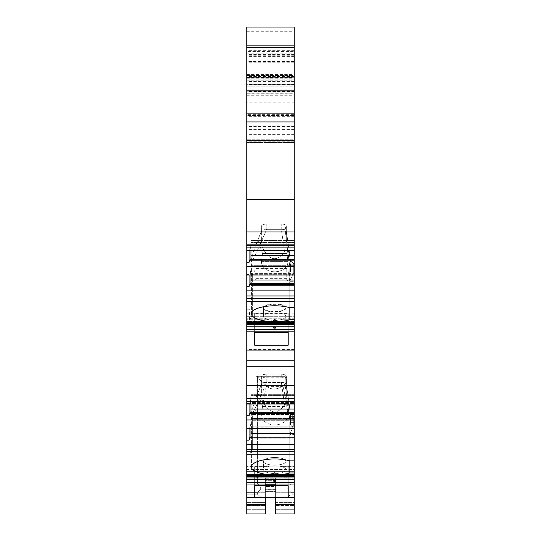 <?xml version="1.0" encoding="UTF-8"?>
<svg xmlns="http://www.w3.org/2000/svg" width="541" height="541" viewBox="0 0 541 541"><rect width="100%" height="100%" fill="white"/><g stroke="black" fill="none" stroke-linecap="round" stroke-linejoin="round"><path stroke-width="0.41" stroke-dasharray="2.71 2.03" d="M286.331 227.173L285.634 227.173L285.634 233.915L261.655 233.915L261.655 225.834A5.119 1.751 180 0 1 266.774 224.082L281.212 224.082A5.119 1.751 0 0 1 286.331 225.834A5.119 1.751 0 0 0 281.212 224.082L266.774 224.082L266.774 229.33L266.774 224.082A5.119 1.751 0 0 0 261.655 225.834L261.655 233.915L286.331 233.915L286.331 225.834L286.331 239.677L287.731 251.261L285.634 233.915M274.693 311.974A11.178 3.821 0 0 0 285.864 308.154A11.178 3.821 0 0 0 274.693 304.326A11.178 3.821 0 0 0 263.514 308.154A11.178 3.821 0 0 0 274.693 311.974M254.669 313.726L254.669 324.553L288.197 324.553L288.197 313.726L254.669 313.726L254.669 332.539L288.197 332.539L288.197 313.286L288.197 324.553M285.235 374.994L285.235 386.064A23.283 7.966 180 0 1 283.065 386.396C284.816 393.72 286.473 403.194 288.015 414.812L261.364 414.812C262.912 403.194 264.563 393.72 266.321 386.396A23.283 7.966 180 0 1 261.655 385.564L261.655 375.941A5.119 1.751 180 0 1 266.774 374.183L281.212 374.183A5.119 1.751 0 0 1 285.533 374.994L286.331 377.199L286.331 389.513L285.533 374.994M266.321 386.396L283.065 386.396M286.331 389.513L286.331 378.998A5.119 1.751 0 0 0 281.212 377.246L266.774 377.246A5.119 1.751 0 0 0 261.655 378.998L261.655 392.847L259.639 398.555C254.304 410.714 251.558 415.772 251.409 413.73C251.639 415.901 255.054 409.28 261.655 393.875L261.655 375.941M285.235 386.064L290.544 424.942L290.544 413.277L289.144 406.095L287.92 404.019L286.804 403.444L285.587 403.857L284.627 404.932C276.106 416.381 268.065 413.649 260.512 396.736C268.065 413.649 276.106 416.381 284.627 404.932L286.716 403.444L288.421 404.634L289.198 406.244L290.544 413.277L293.317 416.631L294.25 416.631L294.25 475.465L294.25 474.842L246.75 474.842L246.75 475.465L246.75 474.498L246.75 474.842L294.25 474.842L294.25 471.373L246.75 471.373L246.75 474.498L246.75 469.466L246.75 471.373L294.25 471.373L294.25 469.466L294.25 475.465L294.25 466.186L294.25 469.466L246.75 469.466L246.75 468.026L246.75 469.466L294.25 469.466L294.25 468.026L246.75 468.026L246.75 466.186L246.75 468.026L294.25 468.026L294.25 466.186L280.427 466.356A11.178 3.821 0 0 1 285.864 469.635A11.178 3.821 180 0 0 280.427 466.356L294.25 466.356L294.25 472.915L280.427 472.915A11.178 3.821 0 0 0 285.864 469.635L285.864 461.324A11.178 3.821 180 0 0 275.369 457.503A11.178 3.821 180 0 0 263.595 460.858A11.178 3.821 180 0 0 263.514 461.324A11.178 3.821 180 0 0 268.958 464.604A11.178 3.821 180 0 0 280.204 464.645A11.178 3.821 180 0 0 285.864 461.324A11.178 3.821 0 0 0 285.783 460.858A11.178 3.821 0 0 0 274.01 457.503A11.178 3.821 0 0 0 263.514 461.324A11.178 3.821 0 0 0 269.175 464.645A11.178 3.821 0 0 0 280.427 464.604A11.178 3.821 0 0 0 285.864 461.324L285.864 469.635A11.178 3.821 180 0 1 280.427 472.915L274.693 473.923L268.958 472.915L274.693 473.923L280.427 472.915L294.25 472.915L294.25 476.499L246.75 476.499L246.75 466.186L271 466.186L246.75 466.186L246.75 475.465L246.75 454.758L294.25 454.758L294.25 460.864L294.25 416.631L293.317 416.631L291.335 418.207L290.247 420.039L289.82 422.359L291.112 418.484L293.317 416.631L290.544 413.277L290.544 424.942L287.731 404.431L286.852 406.595L262.527 406.595L261.364 414.812C262.311 428.31 287.068 428.316 288.015 414.812C287.068 428.31 262.317 428.316 261.364 414.812L288.015 414.812L286.852 406.595M254.669 485.71L254.669 477.723L288.197 478.041L254.669 478.041L288.197 477.723L288.197 466.897L288.197 485.71L288.197 466.897L254.669 466.897L254.669 485.71L288.197 485.71L288.197 478.041L254.669 478.041L254.669 497.375L254.669 466.897L288.197 466.897L288.197 485.71M266.625 382.494C263.71 382.271 262.054 382.818 261.661 384.137L255.724 397.973C252.89 406.67 251.45 411.924 251.409 413.73C251.45 411.924 252.89 406.67 255.724 397.973L261.661 384.137C262.067 382.812 263.724 382.264 266.625 382.494L260.512 396.736L259.68 395.322L258.382 394.653L257.144 395.282L256.089 396.993L257.151 395.275L258.463 394.653L259.781 395.444L260.512 396.736L266.625 382.494M294.25 244.843L246.75 244.843L246.75 247.866L294.25 247.866L294.25 41.021L294.25 45.674L294.25 41.021L294.25 42.881L246.75 42.881L246.75 41.021L246.75 141.931L246.75 42.881M294.25 31.709L294.25 27.05L246.75 27.05L246.75 31.709L294.25 31.709L294.25 77.343L246.75 77.343L294.25 77.343L294.25 53.897L294.25 113.664L294.25 42.881M246.75 78.756L294.25 78.756L294.25 75.476L246.75 75.476L246.75 102.202L294.25 102.202L294.25 107.145L246.75 107.145L246.75 127.859L294.25 127.859L294.25 142.533L294.25 139.74L246.75 139.74L246.75 53.829L246.75 86.858L294.25 86.858L294.25 84.68L246.75 84.68M294.25 127.859L294.25 114.367L246.75 114.367M294.25 107.145L294.25 114.367M294.25 102.202L294.25 78.756M246.75 80.149L246.75 75.476L294.25 75.476L294.25 84.923L246.75 84.923L246.75 80.149L294.25 80.149M294.25 91.49L294.25 90.381L246.75 90.381L246.75 91.49L294.25 91.49L294.25 93.823L294.25 84.923M294.25 75.537L294.25 61.512L246.75 61.512L246.75 75.537L294.25 75.537L294.25 91.781L246.75 91.781L246.75 93.174L293.783 93.174L294.25 92.531L294.25 93.174L294.25 91.781M294.25 81.069L246.75 81.069L246.75 90.381L294.25 90.381L246.75 90.381L294.25 90.381L294.25 92.531M294.25 92.903L294.25 89.914L294.25 92.903L246.75 92.903L246.75 89.914L246.75 92.903M294.25 61.512L294.25 47.54L294.25 51.564L246.75 51.564L246.75 47.54L294.25 47.54M294.25 247.866L294.25 322.294L294.25 321.672L246.75 321.672L246.75 322.294L246.75 316.296L246.75 321.672L294.25 321.672L294.25 318.203L246.75 318.203L294.25 318.203L294.25 316.296L294.25 322.294L294.25 313.016L294.25 316.296L246.75 316.296L246.75 314.855L246.75 316.296L294.25 316.296L294.25 314.855L246.75 314.855L246.75 313.016L246.75 314.855L294.25 314.855L294.25 313.016L280.427 313.185A11.178 3.821 0 0 1 285.864 316.465A11.178 3.821 180 0 0 280.427 313.185L294.25 313.185L294.25 319.745L280.427 319.745A11.178 3.821 0 0 0 285.864 316.465L285.864 308.154M294.25 273.922L294.25 350.061L294.25 273.922L289.591 273.922L289.591 284.113L286.798 279.569L286.798 268.437L286.798 279.569M285.864 307.714A11.178 3.821 180 0 0 274.693 303.893A11.178 3.821 180 0 0 263.514 307.714A11.178 3.821 180 0 0 274.693 311.535A11.178 3.821 180 0 0 285.864 307.714L285.864 316.465A11.178 3.821 180 0 1 280.427 319.745L274.693 320.752L280.427 319.745L294.25 319.745L294.25 454.758M294.25 513.95L294.25 492.716L294.25 513.95L294.25 492.716L294.25 502.589L275.619 502.589L275.619 492.716L275.619 513.95L275.619 497.375L246.75 497.375L246.75 505.551L246.75 492.716L246.75 513.95L246.75 492.716L265.381 492.716L265.381 513.95L265.381 497.375L275.619 497.375L275.619 505.551L275.619 492.716L275.619 513.95M294.25 476.499L294.25 497.375L287.427 497.375L291.017 494.149L291.017 492.222L294.25 492.222L291.017 492.222C286.662 489.463 286.662 486.69 291.017 483.891L291.017 415.583L291.457 416.347L294.25 416.347L294.25 483.891L294.25 416.347L291.457 416.347L291.017 415.583L291.017 483.891C286.662 486.657 286.662 489.429 291.017 492.222L291.017 494.149L294.25 494.149L294.25 497.375L294.25 483.891L294.25 494.149L291.017 494.149L287.427 497.375L265.381 497.375L265.381 505.551L265.381 492.716L265.381 513.95M294.25 497.375L294.25 505.551L294.25 502.589L275.619 502.589L275.619 505.551L294.25 505.551L275.619 505.551L275.619 497.375L294.25 497.375L275.619 497.375L275.619 493.047L275.619 497.375L294.25 497.375L275.619 497.375L275.619 491.6L265.381 491.6L265.381 478.278L265.381 497.375L246.75 497.375L246.75 476.499M246.75 75.03L294.25 75.03L294.25 86.858L246.75 86.858L246.75 69.059L294.25 69.059L294.25 51.564M294.25 69.059L294.25 75.03M246.75 127.859L246.75 142.533L294.25 142.533L246.75 142.533L246.75 139.74L294.25 139.74L294.25 84.68M256.062 376.299L257.435 376.299L256.062 376.299L256.062 409.895L252.336 416.347L252.336 449.693L249.543 454.528L246.75 454.528L249.543 454.528L252.336 449.693L252.336 416.347L256.062 409.895L256.062 376.299M257.435 376.299L286.798 376.299L286.798 382.162L286.798 376.299L257.435 376.299C266.889 391.001 276.674 392.955 286.798 382.162C276.674 392.955 266.889 391.001 257.435 376.299L257.435 483.891C261.79 486.657 261.79 489.429 257.435 492.222C261.79 489.463 261.79 486.69 257.435 483.891L257.435 376.299M286.852 253.431L262.527 253.431L261.364 261.641C262.311 275.139 287.068 275.146 288.015 261.641L261.364 261.641L262.527 253.431L286.852 253.431L288.015 261.641L286.852 253.431L287.731 251.261L290.544 271.771L287.731 251.261L286.852 253.431M288.015 261.641L261.364 261.641C262.317 275.146 287.068 275.139 288.015 261.641M294.25 41.021L246.75 41.021L294.25 41.021M246.75 31.709L246.75 115.524L294.25 115.524L246.75 115.524L294.25 115.524L246.75 115.524L246.75 244.843M246.75 91.49L246.75 84.923M261.655 239.677L261.655 231.081L261.655 239.677L259.639 245.384L262.527 253.431L259.639 245.384L261.655 239.677M255.724 244.803C252.89 253.506 251.45 258.754 251.409 260.559C251.558 262.601 254.304 257.543 259.639 245.384C254.304 257.543 251.558 262.601 251.409 260.559C251.45 258.754 252.89 253.506 255.724 244.803L257.78 241.631L259.044 241.644L260.512 243.565L259.68 242.152L258.382 241.482L257.144 242.111L255.724 244.803L261.661 230.966L255.724 244.803M266.625 229.323C263.71 229.1 262.054 229.648 261.661 230.966L261.749 230.628L261.661 230.966C262.067 229.641 263.724 229.1 266.625 229.323L260.512 243.565C268.065 260.478 276.106 263.21 284.627 251.761C276.106 263.21 268.065 260.478 260.512 243.565L266.625 229.323M281.212 229.33L266.774 229.33L281.212 229.33L281.212 224.082L281.212 229.33M286.331 231.081L290.267 257.901L286.331 231.081C286.047 229.878 284.377 229.289 281.334 229.323L284.627 251.761L286.716 250.273L288.421 251.464L289.198 253.073L290.544 260.106L288.556 251.687L286.804 250.273L285.587 250.686L284.627 251.761L281.334 229.323C284.377 229.289 286.047 229.878 286.331 231.081L286.331 225.834M286.331 236.343L285.634 227.173M290.544 260.106L293.317 263.46L294.25 263.46L293.317 263.46L290.544 260.106L290.544 271.771L291.112 272.867L292.85 273.185L291.268 272.989L290.544 271.771L290.544 260.106M289.82 307.694L289.82 269.188L291.112 265.313L293.317 263.46L291.335 265.036L289.841 268.742L289.82 269.188L294.25 269.188L289.82 269.188L289.82 307.694A23.283 7.966 0 0 0 264.948 306.517A23.283 7.966 0 0 0 251.409 313.746A23.283 7.966 0 0 0 264.948 320.982A23.283 7.966 0 0 0 289.82 319.799L289.82 281.293L293.317 273.016L294.25 273.016L293.317 273.016L289.82 281.293L294.25 281.293L289.82 281.293L289.82 307.694L294.25 307.694M294.25 319.799L289.82 319.799M294.25 329.712L246.75 329.712L246.75 404.053L246.75 403.606L246.75 404.053L294.25 404.053M246.75 329.712L246.75 313.016L271 313.016L246.75 313.016L246.75 322.294L246.75 301.296L294.25 301.296M274.693 328.401C270.243 326.906 279.129 326.879 274.693 328.401M274.693 319.406C270.243 320.901 279.129 320.935 274.693 319.406M263.514 307.714L263.514 316.465A11.178 3.821 180 0 1 268.958 313.185A11.178 3.821 0 0 0 263.514 316.465A11.178 3.821 0 0 0 268.958 319.745L274.693 320.752L268.958 319.745L246.75 319.745L268.958 319.745A11.178 3.821 180 0 1 263.514 316.465L263.514 308.154M288.197 313.726L288.197 332.539L288.197 324.87L254.669 324.87L254.669 345.178L288.197 345.178L288.197 324.87L254.669 324.553M254.669 345.178L254.669 313.286L288.197 313.286M294.25 412.688L250.199 412.688L250.943 414.447L294.25 414.447L250.943 414.447L250.943 393.963L250.943 395.897L294.25 395.897L250.943 395.897L250.199 402.45L294.25 402.45L250.199 402.45L249.705 403.376L294.25 403.376L249.705 403.376L249.076 404.053M246.75 415.725L246.75 403.606L249.076 403.606L249.076 415.725L246.75 415.725L246.75 419.938L294.25 419.938M294.25 437.101L250.199 437.101L250.943 438.852L294.25 438.852L250.943 438.852L250.943 418.369L250.943 420.303L294.25 420.303L250.943 420.303L250.943 428.458M246.75 404.053L246.75 403.606L249.705 403.376L250.943 398.676L250.943 404.053M250.943 412.688L250.943 393.963L250.943 414.447L250.199 412.688L249.076 415.725M250.943 437.101L250.943 438.109L250.199 437.101L249.076 440.131L249.076 428.458M294.25 444.344L246.75 444.344L246.75 428.012L294.25 427.789L249.705 427.789L250.943 423.082L250.199 426.856L294.25 426.856L250.199 426.856L249.705 427.789L246.75 428.012L246.75 428.458L246.75 428.012L246.75 428.458L294.25 428.458M294.25 398.994L246.75 398.994L294.25 398.994M294.25 460.864L289.82 460.864L289.82 422.359L294.25 422.359L289.82 422.359L289.82 460.864L289.82 434.464L293.317 426.186L294.25 426.186L291.951 426.416L290.544 424.942L291.788 426.389L293.317 426.186L289.82 434.464L294.25 434.464L289.82 434.464L289.82 472.969L294.25 472.969M286.331 384.252L290.267 411.072L286.331 384.252C286.047 383.048 284.377 382.46 281.334 382.494L284.627 404.932L281.334 382.494C284.377 382.46 286.047 383.048 286.331 384.252L286.331 378.998M266.774 374.183L266.774 382.501L281.212 382.501L266.774 382.501L266.774 377.246M286.331 392.847L287.731 404.431M294.25 385.402L246.75 385.402M294.25 349.452L246.75 349.452M294.25 398.298L246.75 398.298M246.75 401.321L294.25 401.321M294.25 438.027L249.705 438.027M246.75 440.131L249.076 440.131M250.943 438.852L250.943 418.369L250.943 438.852M294.25 413.622L249.705 413.622M294.25 449.402L246.75 449.402L246.75 451.728L294.25 451.728M246.75 444.344L246.75 449.402M246.75 419.938L246.75 428.458M246.75 451.728L246.75 454.758M261.655 385.564L261.655 393.875M268.958 466.356A11.178 3.821 0 0 0 263.514 469.635A11.178 3.821 0 0 0 268.958 472.915L246.75 472.915L268.958 472.915A11.178 3.821 180 0 1 263.514 469.635L263.514 461.324L263.514 469.635A11.178 3.821 180 0 1 268.958 466.356L246.75 466.356L268.958 466.356M274.693 481.571C270.243 480.077 279.129 480.043 274.693 481.571M274.693 472.577C270.243 474.072 279.129 474.105 274.693 472.577M289.82 460.864A23.283 7.966 0 0 0 264.948 459.688A23.283 7.966 0 0 0 251.409 466.917A23.283 7.966 0 0 0 264.948 474.153A23.283 7.966 0 0 0 289.82 472.969M275.619 497.375L275.619 491.783L265.381 491.783L275.619 491.783L275.619 478.278L275.619 493.047L265.381 493.047L265.381 497.375L246.75 497.375L261.019 497.375L257.435 494.149L261.019 497.375L265.381 497.375L265.381 505.551L265.381 492.716L246.75 492.716L246.75 513.95M275.619 484.08L265.381 484.08L265.381 493.047L275.619 493.047L275.619 484.08L265.381 484.08L265.381 478.934L275.619 478.934L265.381 478.934L265.381 478.278L275.619 478.278L275.619 484.08M275.619 489.274L275.619 491.6L265.381 491.6L265.381 497.375L265.381 478.278L275.619 478.278L275.619 479.049L265.381 479.049L275.619 479.049L275.619 479.82L265.381 479.82L275.619 479.82L265.381 479.536L275.619 479.252L265.381 479.252L275.619 479.252L275.619 480.692L265.381 480.692L275.619 480.692L275.619 482.132L265.381 482.132L275.619 482.072L265.381 482.072L275.619 482.072L275.619 484.31L265.381 484.31L275.619 484.31L275.619 486.515L265.381 486.515L275.619 486.515L275.619 489.274L265.381 489.274M246.75 494.149L257.435 494.149L257.435 492.222L257.435 494.149L246.75 494.149L246.75 492.222L257.435 492.222L246.75 492.222L246.75 483.891L257.435 483.891L246.75 483.891L246.75 494.149M291.017 415.583L286.798 408.279L286.798 382.162L286.798 408.279L291.017 415.583M291.017 483.891L294.25 483.891L291.017 483.891M246.75 483.891L246.75 454.528L246.75 483.891M265.381 497.375L246.75 497.375M274.693 473.923C270.243 472.482 279.129 472.449 274.693 473.923M261.655 392.847L261.655 387.085L286.331 387.085M262.527 406.595L259.639 398.555M261.655 387.085L261.655 378.998M286.798 278.635L256.062 278.635L256.062 268.437L252.336 274.794L252.336 315.45L249.543 319.995L249.543 309.804L246.75 309.804L246.75 350.061L246.75 309.804M256.062 268.735L256.062 278.926L252.336 284.992M252.336 274.794L252.336 315.45M252.336 305.252L249.543 309.804M249.543 319.995L246.75 319.995M294.25 284.113L289.591 284.113M289.591 273.922L286.798 269.371M256.062 268.437L286.798 268.437M288.197 345.178L288.197 332.539M246.75 247.866L246.75 245.54L246.75 247.866L246.75 245.54L294.25 245.54L246.75 245.54L246.75 250.598L246.75 250.145L249.076 250.145L249.076 250.598M294.25 260.167L249.705 260.167L249.076 262.27L246.75 262.27L246.75 275.004L246.75 274.558L249.076 274.558L249.076 275.004M294.25 290.889L246.75 290.889L246.75 274.558L246.75 275.004L294.25 275.004M246.75 275.004L246.75 274.558L249.705 274.328L250.199 273.401L294.25 273.401L250.199 273.401L249.705 274.328L294.25 274.328L249.705 274.328L249.076 274.558L249.076 286.676L246.75 286.676M294.25 284.573L249.705 284.573L249.076 286.676M294.25 283.64L250.199 283.64L249.705 284.573M250.943 283.64L250.943 285.398L294.25 285.398L250.943 285.398L250.199 283.64L250.943 284.654L250.943 264.914L250.943 285.398L250.943 275.004M294.25 266.848L250.943 266.848L294.25 266.848M250.199 273.401L250.943 269.628L250.199 273.401M246.75 262.27L246.75 250.145L294.25 249.922L249.705 249.922L250.943 245.222L250.943 240.508L250.943 260.992L250.943 245.222L250.199 248.995L249.076 250.145L249.076 262.27M294.25 248.995L250.199 248.995L294.25 248.995M294.25 259.234L250.199 259.234L250.943 260.992L294.25 260.992L250.943 260.992L250.943 250.598M294.25 242.442L250.943 242.442L294.25 242.442M250.943 259.234L250.943 260.248L250.199 259.234L249.705 260.167M246.75 266.483L294.25 266.483M246.75 250.598L246.75 250.145L246.75 250.598L294.25 250.598M294.25 295.947L246.75 295.947L246.75 298.274L294.25 298.274M246.75 290.889L246.75 295.947M246.75 298.274L246.75 301.296M294.25 231.94L246.75 231.94M294.25 199.683L246.75 199.683M294.25 141.1L246.75 141.1M246.75 69.059L246.75 51.564M286.331 239.677L286.331 233.915M274.693 320.752C270.243 319.312 279.129 319.278 274.693 320.752M254.669 332.539L254.669 324.12L288.197 324.12M254.669 313.286L254.669 324.12M246.75 61.512L246.75 47.54M246.75 81.069L246.75 75.537M246.75 91.781L246.75 90.381L246.75 93.174L293.783 93.174M246.75 102.202L246.75 107.145M294.25 45.674L246.75 45.674L294.25 45.674M294.25 132.018L246.75 132.018M294.25 134.641L246.75 134.641M294.25 141.762L246.75 141.762M294.25 139.138L246.75 139.138M294.25 50.333L246.75 50.333M294.25 113.664L246.75 113.664L294.25 113.664M294.25 126.594L246.75 126.594M246.75 80.176L294.25 80.176M294.25 82.989L246.75 82.989M294.25 87.953L246.75 87.953M294.25 56.406L246.75 56.406M294.25 62.208L246.75 62.208M246.75 84.788L294.25 84.788M294.25 84.552L246.75 84.552M294.25 81.421L246.75 81.421M294.25 79.209L246.75 79.209M246.75 77.728L294.25 77.728M293.317 273.016L293.317 263.46L293.317 273.016M294.25 331.809L246.75 331.809M294.25 329.178L246.75 329.178M294.25 324.769L246.75 324.769M294.25 323.329L246.75 323.329M294.25 326.23L246.75 326.23M294.25 322.125L246.75 322.125M294.25 321.327L246.75 321.327L294.25 321.327M268.958 313.185L246.75 313.185L268.958 313.185M294.25 394.335L250.943 394.335L294.25 394.335M294.25 395.356L250.943 395.356L294.25 395.356M294.25 412.884L250.943 412.884L294.25 412.884M294.25 418.741L250.943 418.741L294.25 418.741M294.25 419.762L250.943 419.762L294.25 419.762M294.25 437.29L250.943 437.29L294.25 437.29M281.212 374.183L281.212 377.246M293.317 416.631L293.317 426.186L293.317 416.631M294.25 474.498L246.75 474.498L294.25 474.498M294.25 433.476L250.943 433.476M294.25 409.07L250.943 409.07M294.25 475.296L246.75 475.296M294.25 477.94L246.75 477.94M294.25 479.4L246.75 479.4M294.25 482.349L246.75 482.349M294.25 482.883L246.75 482.883M294.25 484.979L246.75 484.979M275.619 489.375L265.381 489.375M265.381 504.638L246.75 504.638M294.25 504.638L275.619 504.638M265.381 509.703L246.75 509.703L265.381 509.703M294.25 509.703L275.619 509.703L294.25 509.703M265.381 502.589L246.75 502.589L265.381 502.589M265.381 504.733L246.75 504.733L265.381 504.733M294.25 504.733L275.619 504.733L294.25 504.733M294.25 283.836L250.943 283.836L294.25 283.836M294.25 280.022L250.943 280.022M294.25 266.307L250.943 266.307L294.25 266.307M294.25 265.286L250.943 265.286L294.25 265.286M294.25 259.43L250.943 259.43L294.25 259.43M294.25 255.616L250.943 255.616M294.25 241.901L250.943 241.901L294.25 241.901M294.25 240.88L250.943 240.88L294.25 240.88M294.25 126.702L246.75 126.702M294.25 55.764L246.75 55.764M294.25 54.445L246.75 54.445M294.25 76.524L246.75 76.524M246.75 74.55L294.25 74.55M246.75 70.012L294.25 70.012M246.75 125.884L294.25 125.884M294.25 116.342L246.75 116.342M246.75 67.098L294.25 67.098M246.75 77.498L294.25 77.498M246.75 95.75L294.25 95.75M294.25 129.218L246.75 129.218M294.25 141.931L246.75 141.931M246.75 93.823L294.25 93.823M246.75 53.829L294.25 53.829M261.783 230.561L256.089 243.822L261.783 230.561M290.172 257.212L286.317 230.96L290.172 257.212M294.25 322.294L246.75 322.294M250.943 393.963L294.25 393.963L250.943 393.963M250.943 418.369L294.25 418.369L250.943 418.369M290.172 410.382L286.317 384.124L290.172 410.382M256.089 396.993L261.783 383.725L256.089 396.993M294.25 475.465L246.75 475.465M294.25 492.716L275.619 492.716L294.25 492.716M246.75 505.551L265.381 505.551L246.75 505.551M250.943 264.914L294.25 264.914L250.943 264.914M250.943 240.508L294.25 240.508L250.943 240.508M294.25 53.897L246.75 53.897M246.75 89.914L294.25 89.914M294.25 129.387L246.75 129.387M251.409 313.746L251.409 260.559L251.409 313.746M251.409 466.917L251.409 413.73L251.409 466.917"/><path stroke-width="0.81" d="M294.25 322.125L294.25 326.23L246.75 326.23L246.75 322.125L294.25 322.125L294.25 47.54L246.75 47.54L246.75 27.05L294.25 27.05L294.25 47.54M294.25 326.23L294.25 329.178L246.75 329.178L246.75 331.809L294.25 331.809L294.25 329.178M294.25 475.296L294.25 479.4L246.75 479.4L246.75 475.296L294.25 475.296L294.25 366.21L246.75 366.21L246.75 350.061L294.25 350.061L294.25 331.809M294.25 350.061L294.25 366.21M294.25 479.4L294.25 482.349L246.75 482.349L246.75 479.4M294.25 513.95L275.619 513.95L294.25 513.95L275.619 513.95L294.25 513.95L294.25 482.349M294.25 385.402L246.75 385.402L246.75 366.21M294.25 398.298L246.75 398.298L246.75 385.402M294.25 449.402L246.75 449.402L246.75 440.131L249.076 440.131L249.076 428.458M294.25 454.758L246.75 454.758L246.75 449.402M246.75 451.728L294.25 451.728M294.25 428.458L246.75 428.458L246.75 415.725L249.076 415.725L250.199 412.688L294.25 412.688M246.75 419.938L294.25 419.938M294.25 413.622L249.705 413.622M246.75 415.725L246.75 404.053L294.25 404.053M294.25 438.027L249.705 438.027L250.199 437.101L294.25 437.101M250.943 404.053L250.943 412.688M250.943 428.458L250.943 437.101M249.076 404.053L249.076 415.725M246.75 428.458L246.75 440.131M249.705 438.027L249.076 440.131M246.75 444.344L294.25 444.344M246.75 404.053L246.75 401.321L294.25 401.321M246.75 401.321L246.75 398.298M294.25 460.864L289.82 460.864L289.82 472.969A23.283 7.966 0 0 1 264.948 474.153A23.283 7.966 0 0 1 251.409 466.917A23.283 7.966 0 0 1 264.948 459.688A23.283 7.966 0 0 1 289.82 460.864M294.25 472.969L289.82 472.969M246.75 497.375L254.669 497.375L254.669 485.71L254.669 497.375L265.381 497.375L265.381 513.95L246.75 513.95L265.381 513.95L246.75 513.95L246.75 484.979L294.25 484.979M294.25 497.375L288.197 497.375L288.197 485.71L288.197 497.375L265.381 497.375M254.669 485.71L288.197 485.71M275.619 513.95L275.619 497.375M265.381 513.95L246.75 513.95M274.693 480.225C270.243 481.666 279.129 481.7 274.693 480.225M294.25 482.883L246.75 482.883L246.75 482.349M246.75 482.883L246.75 484.979M246.75 475.296L246.75 454.758M246.75 360.252L294.25 360.252M294.25 319.799L289.82 319.799L289.82 307.694L294.25 307.694M274.693 327.055C270.243 328.495 279.129 328.529 274.693 327.055M246.75 326.23L246.75 329.178M288.197 345.178L254.669 345.178L254.669 332.539L288.197 332.539L288.197 345.178L288.197 332.539M254.669 345.178L254.669 332.539M246.75 350.061L246.75 331.809M294.25 301.296L246.75 301.296L246.75 286.676L249.076 286.676L249.076 275.004M246.75 322.125L246.75 301.296M289.82 319.799A23.283 7.966 0 0 1 264.948 320.982A23.283 7.966 0 0 1 251.409 313.746A23.283 7.966 0 0 1 264.948 306.517A23.283 7.966 0 0 1 289.82 307.694M294.25 295.947L246.75 295.947M246.75 298.274L294.25 298.274M294.25 275.004L246.75 275.004L246.75 262.27L249.076 262.27L250.199 259.234L294.25 259.234M246.75 266.483L294.25 266.483M294.25 260.167L249.705 260.167M246.75 262.27L246.75 250.598L294.25 250.598M294.25 284.573L249.705 284.573L250.199 283.64L294.25 283.64M250.943 250.598L250.943 259.234M250.943 275.004L250.943 283.64M249.076 250.598L249.076 262.27M246.75 275.004L246.75 286.676M249.705 284.573L249.076 286.676M246.75 290.889L294.25 290.889M246.75 250.598L246.75 247.866L294.25 247.866M294.25 244.843L246.75 244.843L246.75 140.674L294.25 140.674M246.75 247.866L246.75 244.843M294.25 231.94L246.75 231.94M294.25 199.683L246.75 199.683M294.25 121.935L246.75 121.935L246.75 47.54M246.75 140.674L246.75 121.935M294.25 409.07L250.943 409.07M294.25 433.476L250.943 433.476M265.381 504.638L246.75 504.638M294.25 504.638L275.619 504.638M294.25 476.499L246.75 476.499M294.25 477.94L246.75 477.94M294.25 329.712L246.75 329.712M294.25 324.769L246.75 324.769M294.25 323.329L246.75 323.329M294.25 255.616L250.943 255.616M294.25 280.022L250.943 280.022M246.75 475.465L294.25 475.465M246.75 322.294L294.25 322.294"/></g></svg>
